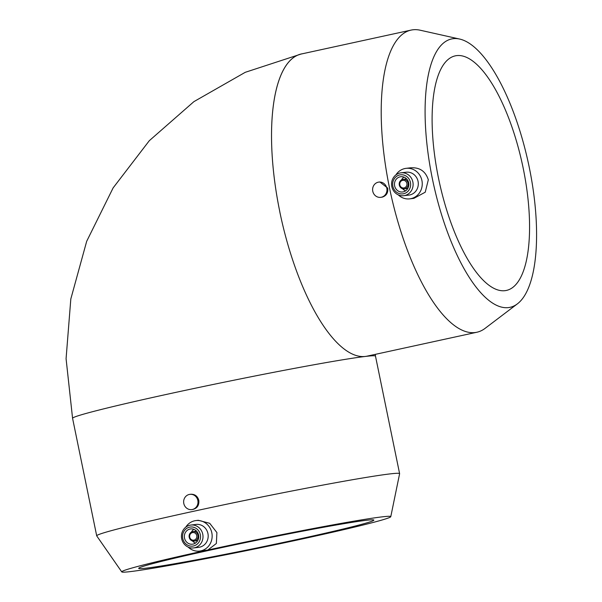 <?xml version="1.0" encoding="UTF-8"?>
<svg xmlns="http://www.w3.org/2000/svg" width="602" height="602" viewBox="0 0 602 602"><rect width="100%" height="100%" fill="white"/><g stroke="black" fill="none" stroke-linecap="round" stroke-linejoin="round"><path stroke-width="0.9" d="M504.965 290.676A120.039 42.456 -102.3 0 1 438.926 180.201A120.039 42.456 -102.3 0 1 455.293 55.851A120.039 42.456 -102.3 0 1 522.325 164.113A120.039 42.456 -102.3 0 1 506.38 290.435A120.039 42.456 -102.3 0 1 504.965 290.676M365.971 520.339A120.039 3.793 -11.6 0 1 373.85 520.09A120.039 3.793 -11.6 0 1 257.024 547.94A120.039 3.793 -11.6 0 1 138.671 568.371A120.039 3.793 -11.6 0 1 234.359 544.923A120.039 3.793 -11.6 0 1 365.971 520.339M386.815 188.193A7.683 7.179 -96.8 0 0 378.876 182.09A7.683 7.179 -96.8 0 0 372.661 190.578A7.683 7.179 -96.8 0 0 380.705 197.351A7.683 7.179 -96.8 0 0 386.815 188.193M378.876 182.09L379.832 181.977L387.703 188.087C388.245 192.738 386.439 195.755 382.293 197.125L380.705 197.351M197.84 500.45A7.683 7.179 -96.8 0 0 189.908 494.347A7.683 7.179 -96.8 0 0 183.693 502.828A7.683 7.179 -96.8 0 0 191.737 509.601A7.683 7.179 -96.8 0 0 197.84 500.45M189.908 494.347L190.796 494.242C194.92 494.129 197.584 496.153 198.803 500.33C199.254 505.341 197.193 508.397 192.625 509.495L191.737 509.601M409.902 167.905C419.301 166.987 425.441 170.945 428.323 179.78L425.245 192.196L413.867 198.359L409.706 198.863A15.366 14.365 83.2 0 1 398.276 194.867M395.89 174.934A15.366 14.365 83.2 0 1 406.049 168.349A15.366 14.365 83.2 0 1 421.919 180.547A15.366 14.365 83.2 0 1 409.706 198.863M408.081 183.151A4.801 4.492 83.2 0 1 404.258 188.877A4.801 4.492 83.2 0 1 399.231 184.641A4.801 4.492 83.2 0 1 408.081 183.151M406.862 183.384A3.838 3.589 83.2 0 1 402.264 187.786A3.838 3.589 83.2 0 1 400.924 181.27A3.838 3.589 83.2 0 1 406.862 183.384M405.59 190.842A7.683 7.179 83.2 0 1 402.618 188.75M401.557 179.847A7.683 7.179 83.2 0 1 403.95 177.116M408.683 182.82A7.683 7.179 83.2 0 1 402.572 191.978A7.683 7.179 83.2 0 1 394.528 185.205A7.683 7.179 83.2 0 1 400.744 176.725A7.683 7.179 83.2 0 1 408.683 182.82M410.436 182.436A9.602 8.977 83.2 0 1 398.938 193.445A9.602 8.977 83.2 0 1 395.597 177.161A9.602 8.977 83.2 0 1 410.436 182.436M412.867 181.977A11.521 10.776 83.2 0 1 403.709 195.71A11.521 10.776 83.2 0 1 391.639 185.551A11.521 10.776 83.2 0 1 400.962 172.827A11.521 10.776 83.2 0 1 412.867 181.977M400.962 172.827L406.147 172.21A11.521 10.776 83.2 0 1 418.051 181.352A11.521 10.776 83.2 0 1 408.886 195.093L403.709 195.71M517.359 303.882L485.092 328.361A154.616 54.684 -102.3 0 1 476.867 332.244A154.616 54.684 -102.3 0 1 475.046 332.552A154.616 54.684 -102.3 0 1 389.991 190.255A154.616 54.684 -102.3 0 1 411.076 30.1A154.616 54.684 -102.3 0 1 420.173 30.213L459.695 39.062A137.324 48.574 77.7 0 0 430.739 170.268A137.324 48.574 77.7 0 0 508.434 307.599A137.324 48.574 77.7 0 0 517.359 303.882A137.324 48.574 77.7 0 0 528.3 162.811A137.324 48.574 77.7 0 0 459.695 39.062M188.17 547.083A15.366 14.365 -96.8 0 0 199.601 551.078A15.366 14.365 -96.8 0 0 212.032 534.117A15.366 14.365 -96.8 0 0 195.943 520.564A15.366 14.365 -96.8 0 0 194.679 520.783A15.366 14.365 -96.8 0 0 185.777 527.149M195.943 520.564L198.291 520.286L209.714 523.304L216.908 532.582L216.359 543.486L207.84 550.032L199.601 551.078M207.84 550.032L207.84 550.032A137.324 4.334 168.4 0 0 121.762 571.9A137.324 4.334 168.4 0 0 130.754 571.561A137.324 4.334 168.4 0 0 280.419 543.629A137.324 4.334 168.4 0 0 390.781 516.682A137.324 4.334 168.4 0 0 207.84 550.032L207.84 550.032M193.596 547.933L198.78 547.308A11.521 10.776 -96.8 0 0 208.104 534.584A11.521 10.776 -96.8 0 0 196.034 524.425L190.857 525.049A11.521 10.776 -96.8 0 0 189.908 525.207A11.521 10.776 -96.8 0 0 181.601 538.278A11.521 10.776 -96.8 0 0 193.596 547.933A11.521 10.776 -96.8 0 0 202.919 535.208A11.521 10.776 -96.8 0 0 190.857 525.049M189.615 527.164A9.602 8.977 -96.8 0 0 184.912 542.929A9.602 8.977 -96.8 0 0 200.112 539.618A9.602 8.977 -96.8 0 0 189.615 527.164M190.006 529.045A7.683 7.179 -96.8 0 0 184.468 537.759A7.683 7.179 -96.8 0 0 192.459 544.2A7.683 7.179 -96.8 0 0 198.683 535.712A7.683 7.179 -96.8 0 0 190.631 528.94A7.683 7.179 -96.8 0 0 190.006 529.045M193.836 529.331A7.683 7.179 -96.8 0 0 191.444 532.07M192.512 540.965A7.683 7.179 -96.8 0 0 195.484 543.064M192.617 531.626A4.801 4.492 -96.8 0 0 194.153 541.093A4.801 4.492 -96.8 0 0 198.035 535.795A4.801 4.492 -96.8 0 0 192.617 531.626M192.467 532.604A3.838 3.589 -96.8 0 0 190.586 538.91A3.838 3.589 -96.8 0 0 196.666 537.586A3.838 3.589 -96.8 0 0 192.467 532.604M121.762 571.9L96.726 535.893A154.616 4.884 -11.6 0 1 96.704 535.833A154.616 4.884 -11.6 0 1 219.948 505.627A154.616 4.884 -11.6 0 1 389.464 473.97A154.616 4.884 -11.6 0 1 399.608 473.654A154.616 4.884 -11.6 0 1 399.608 473.721L390.781 516.682M302.595 53.721A154.616 54.684 77.7 0 0 301.391 53.947A154.616 54.684 77.7 0 0 279.779 211.573A154.616 54.684 -102.3 0 1 301.399 53.984L411.076 30.1M476.867 332.244L367.16 356.136A154.616 54.684 -102.3 0 1 365.339 356.444A154.616 54.684 -102.3 0 1 279.749 211.595L279.779 211.573M96.704 535.833L72.571 418.3A154.616 4.884 -11.6 0 1 195.823 388.102A154.616 4.884 -11.6 0 1 365.339 356.444A154.616 4.884 -11.6 0 1 375.482 356.121L375.272 354.367M406.049 168.349L410.624 167.8M404.258 188.877L407.795 188.449M403.122 179.336L406.651 178.914M196.545 531.137L193.009 531.558M197.689 540.671L194.153 541.093M72.571 418.3L66.077 358.694L70.818 298.968L86.68 241.312L113.138 187.877L149.311 140.695L193.904 101.64L245.262 72.308L301.391 53.947M399.608 473.654L375.482 356.121"/></g></svg>
